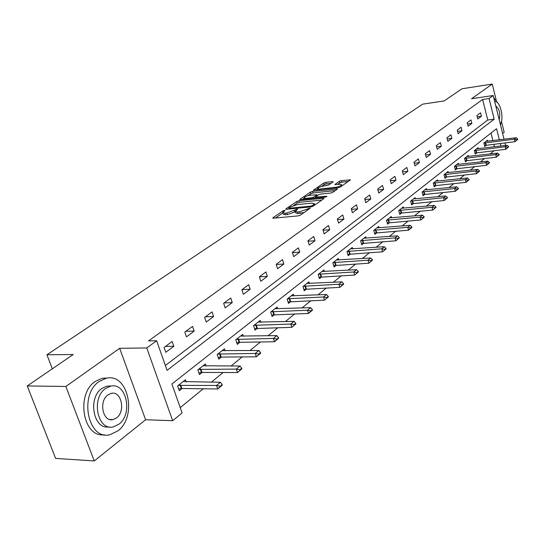 <?xml version="1.0" encoding="UTF-8"?>
<svg xmlns="http://www.w3.org/2000/svg" width="545" height="545" viewBox="0 0 545 545"><rect width="100%" height="100%" fill="white"/><g stroke="black" fill="none" stroke-linecap="round" stroke-linejoin="round"><path stroke-width="0.82" d="M284.579 210.336L282.991 210.874L273.052 217.666L272.759 217.98L273.454 218.184L298.115 215.895L300.438 215.112L310.405 208.027L299.675 211.78L297.618 211.978L295.295 211.317L297.638 209.26L297.134 209.117L286.97 212.993L284.94 213.184L282.685 212.536L285.069 210.479L284.579 210.336M332.9 182.064L333.138 181.805L332.416 181.635L325.787 182.377L323.648 183.093L313.402 190.191L338.159 187.78L340.359 187.044L350.401 179.884L341.483 180.627L339.331 181.349L334.889 184.53L339.678 184.258L341.674 184.735C340.761 185.92 338.595 186.812 335.182 187.398L319.363 189.108L317.456 188.645C318.382 187.46 320.535 186.574 323.907 185.988L328.683 184.973L332.9 182.064M165.367 365.504L487.768 120.023L482.611 99.476L489.056 98.522L493.198 95.504L504.043 139.234M27.25 385.949L65.863 386.466L94.251 460.934L55.61 458.413L27.25 385.949L73.214 354.529L46.945 354.775L422.675 104.15L444.202 100.92L461.983 88.767L492.244 84.066L471.575 98.727L493.198 95.504M94.251 460.934L145.61 419.752L119.668 348.31L65.863 386.466M119.668 348.31L146.769 347.948L156.64 340.754L167.077 370.341L494.192 119.151L489.056 98.522M482.611 99.476L148.594 340.897L156.64 340.754M298.967 200.724L296.746 201.473L286.057 208.776L285.778 209.076L286.479 209.273L310.95 206.882L313.232 206.112L323.744 198.721L323.996 198.441L323.253 198.244L298.967 200.724L299.45 202.304L297.229 203.047L293.823 205.383M300.091 199.191L310.425 192.126L312.605 191.397L337.423 189.006L332.866 192.31L330.645 193.053L320.76 194.088L318.546 194.838L315.364 197.147L326.421 196.268L326.939 196.404L325.195 197.127L300.527 199.661L299.825 199.477L300.091 199.191L300.234 199.674M502.619 133.491L504.166 132.251L501.455 121.297M496.154 99.878L492.244 84.066M46.945 354.775L52.32 368.815M165.796 352.302L173.848 346.286L172.166 341.463L164.093 347.451L165.796 352.302M186.451 336.858L194.156 331.094L192.542 326.353L184.809 332.089L186.451 336.858M206.228 322.068L213.613 316.543L212.053 311.89L204.647 317.381L206.228 322.068M225.18 307.891L232.259 302.598L230.753 298.026L223.654 303.286L225.18 307.891M243.356 294.3L250.155 289.218L248.697 284.722L241.885 289.77L243.356 294.3M260.81 281.247L267.336 276.37L265.926 271.941L259.386 276.799L260.81 281.247M277.575 268.712L283.85 264.018L282.487 259.665L276.199 264.332L277.575 268.712M293.694 256.654L299.736 252.137L298.415 247.852L292.365 252.342L293.694 256.654M309.213 245.052L315.024 240.706L313.743 236.489L307.918 240.808L309.213 245.052M324.146 233.88L329.745 229.69L328.512 225.541L322.899 229.704L324.146 233.88M338.547 223.109L343.943 219.076L342.744 214.989L337.328 219.001L338.547 223.109M352.424 212.727L357.636 208.837L356.471 204.811L351.246 208.687L352.424 212.727M365.818 202.713L370.845 198.952L369.714 194.994L364.673 198.727L365.818 202.713M378.755 193.039L383.605 189.408L382.508 185.504L377.644 189.115L378.755 193.039M391.249 183.699L395.943 180.184L394.873 176.342L390.166 179.83L391.249 183.699M403.32 174.666L407.864 171.273L406.822 167.478L402.271 170.851L403.32 174.666M415.004 165.925L419.398 162.642L418.383 158.908L413.982 162.172L415.004 165.925M426.313 157.471L430.564 154.296L429.576 150.611L425.311 153.772L426.313 157.471M437.254 149.289L441.375 146.21L440.415 142.572L436.286 145.631L437.254 149.289M447.861 141.359L451.853 138.376L450.913 134.785L446.914 137.756L447.861 141.359M458.134 133.668L462.003 130.78L461.09 127.237L457.214 130.119L458.134 133.668M468.101 126.215L471.854 123.408L470.969 119.92L467.201 122.707L468.101 126.215M477.774 118.987L481.412 116.262L480.547 112.822L476.895 115.526L477.774 118.987M180.225 407.633L203.265 388.776M211.317 382.181L223.15 372.494M231.032 366.042L242.191 356.914M249.903 350.592L260.435 341.981M267.99 335.795L277.93 327.654M285.335 321.598L294.722 313.906M301.984 307.966L310.861 300.697M317.98 294.872L326.373 287.998M333.356 282.29L341.299 275.784M348.153 270.177L355.674 264.018M362.405 258.514L369.524 252.682M376.132 247.273L382.876 241.748M389.368 236.441L395.765 231.203M402.135 225.984L408.205 221.025M414.466 215.895L420.222 211.188M426.381 206.146L431.838 201.677M437.894 196.718L443.071 192.48M449.032 187.603L453.937 183.583M459.803 178.78L464.469 174.965M470.24 170.244L474.661 166.62M480.343 161.974L484.546 158.534M490.139 153.956L494.124 150.692M494.479 146.803L493.845 144.255M492.932 140.617L491.031 133.062M186.281 381.943L185.504 379.702L177.622 385.955L179.291 390.717L182.084 388.483M206.119 366.07L205.39 363.931L197.842 369.919L199.45 374.592L202.154 372.433M225.126 350.864L224.438 348.82L217.21 354.557L218.763 359.155L221.386 357.057M243.356 336.285L242.709 334.33L235.774 339.828L237.273 344.351L239.82 342.308M260.857 322.293L260.251 320.419L253.589 325.699L255.04 330.147L257.512 328.165M277.671 308.852L277.098 307.053L270.695 312.128L272.098 316.502L274.503 314.574M293.837 295.935L293.292 294.205L287.14 299.089L288.496 303.388L290.839 301.514M309.39 283.516L308.879 281.847L302.952 286.547L304.267 290.778L306.549 288.952M324.37 271.553L323.88 269.945L318.178 274.469L319.445 278.638L321.673 276.86M338.799 260.033L338.336 258.48L332.838 262.84L334.071 266.941L336.238 265.211M352.717 248.922L352.274 247.423L346.974 251.633L348.166 255.673L350.285 253.977M366.138 238.206L365.722 236.762L360.606 240.815L361.764 244.8L363.828 243.145M379.102 227.865L378.7 226.461L373.761 230.385L374.892 234.302L376.902 232.695M391.623 217.877L391.242 216.515L386.473 220.303L387.563 224.165L389.532 222.592M403.729 208.224L403.361 206.902L398.749 210.561L399.812 214.369L401.733 212.836M415.433 198.884L415.086 197.61L410.623 201.146L411.659 204.9L413.539 203.394M426.762 189.851L426.428 188.611L422.109 192.038L423.118 195.737L424.957 194.265M437.73 181.11L437.41 179.904L433.227 183.215L434.208 186.867L436.007 185.429M448.351 172.636L448.044 171.464L443.991 174.679L444.945 178.276L446.709 176.873M458.652 164.433L458.352 163.289L454.428 166.402L455.354 169.958L457.085 168.575M468.632 156.47L468.346 155.359L464.538 158.384L465.444 161.885L467.14 160.537M478.319 148.751L478.04 147.675L474.348 150.604L475.233 154.058L476.889 152.736M487.721 141.264L487.448 140.208L483.865 143.056L484.73 146.469L486.351 145.168M499.343 139.82L496.57 128.702L171.886 383.993L182.091 412.919L172.663 420.699L146.769 347.948M145.61 419.752L172.663 420.699M504.949 142.899L505.583 145.461M500.889 146.026L500.249 143.471M487.768 120.023L494.192 119.151M173.848 346.286L165.503 346.402M194.156 331.094L185.879 331.292M213.613 316.543L205.404 316.815M232.259 302.598L224.124 302.938M250.155 289.218L242.089 289.62M267.336 276.37L259.393 276.819M283.85 264.018L276.254 264.502M299.736 252.137L292.461 252.648M315.024 240.706L308.048 241.237M329.745 229.69L323.056 230.242M343.943 219.076L337.519 219.642M357.636 208.837L351.457 209.416M370.845 198.952L364.912 199.538M383.605 189.408L377.889 190.001M395.943 180.184L390.431 180.783M407.864 171.273L402.551 171.866M419.398 162.642L414.275 163.241M430.564 154.296L425.618 154.889M441.375 146.21L436.6 146.803M451.853 138.376L447.234 138.968M462.003 130.78L457.541 131.365M471.854 123.408L467.535 123.994M481.412 116.262L477.229 116.841M275.416 218.007L282.807 212.931L283.182 214.144L285.437 214.798L284.94 213.184M304.13 212.516L298.108 213.599L295.792 212.931L295.417 211.705L287.467 214.601L285.437 214.798M321.884 200.029L299.45 202.304M288.932 208.735L288.421 209.082M288.939 207.904L289.238 208.251L310.698 206.146L312.292 205.608L314.438 203.762L312.081 203.122L297.454 204.579L290.26 206.998L288.939 207.904M314.819 205.002L314.438 203.762M302.455 199.463L304.151 198.305M307.884 195.737L310.888 193.679L310.425 192.126M335.311 190.593L313.068 192.95L310.888 193.679M310.623 195.151C307.189 195.744 304.989 196.656 304.021 197.89L305.929 198.38L311.515 197.808L313.736 197.058L316.918 194.756L310.623 195.151M315.535 197.719L314.86 198.189M348.289 181.465L341.94 182.166L339.78 182.895L337.478 184.503M330.992 183.379L326.244 183.903L324.105 184.626L321.305 186.54M317.585 189.088L316.025 190.164M178.665 388.939L181.867 388.483L217.714 388.973L216.522 385.472L220.398 382.263L183.147 381.568M220.357 386.732L222.292 385.124L222.094 384.545L217.714 388.973L222.292 385.124M178.344 385.383L216.522 385.472L220.16 386.153M220.398 382.263L222.094 384.545M99.306 381.411C78.582 394.723 88.086 440.898 110.076 434.658L117.727 430.972C137.647 416.727 128.136 372.433 106.193 378.264L99.306 381.411M107.494 378.046L102.242 378.237L95.341 381.371C75.523 394.015 83.044 438.173 104.299 434.733M108.905 426.851C93.427 429.998 87.5 397.816 101.908 388.428L106.949 386.112L111.187 386.051M105.573 388.483C90.749 398.191 97.603 431.327 113.414 426.858L118.837 424.255C133.246 414.057 126.392 381.909 110.608 386.16L105.573 388.483M116.501 417.947C125.827 411.427 121.412 390.602 111.241 393.361L107.951 394.893C98.447 401.209 102.869 422.443 113.047 419.589L116.501 417.947M499.227 119.818C500.521 113.36 499.377 108.748 495.793 105.975M500.337 124.301C504.404 117.992 500.126 100.593 494.669 101.445M500.528 125.057L500.978 122.904M498.58 104.02L493.736 97.678M198.864 372.882L201.936 372.433L237.463 372.542L236.319 369.101L240.025 366.036L203.101 365.75M240.066 370.341L241.912 368.802L241.728 368.229L239.875 369.769L240.066 370.341L237.463 372.542L241.912 368.802M198.503 369.394L236.319 369.101L239.875 369.769M240.025 366.036L241.728 368.229M218.204 357.5L221.168 357.057L256.368 356.812L255.258 353.433L258.807 350.496L222.217 350.585M258.923 354.652L260.694 353.18L260.51 352.615L258.739 354.087L258.923 354.652L256.368 356.812L260.694 353.18M217.809 354.08L255.258 353.433L258.739 354.087M258.807 350.496L260.51 352.615M236.741 342.757L239.609 342.315L274.476 341.749L273.406 338.431L276.805 335.618L240.543 336.047M276.989 339.624L278.686 338.213L278.509 337.662L274.476 341.749L278.686 338.213M236.319 339.399L273.406 338.431L276.812 339.072M276.805 335.618L278.509 337.662M254.535 328.601L291.834 327.313L290.798 324.043L294.062 321.346L258.139 322.088M294.307 325.215L295.935 323.866L295.765 323.321L294.137 324.67L294.307 325.215L291.834 327.313L295.935 323.866M254.079 325.31L290.798 324.043L294.137 324.67M294.062 321.346L295.765 323.321M271.621 315.01L308.49 313.457L307.489 310.241L310.623 307.653L275.041 308.688M310.923 311.393L312.483 310.091L312.319 309.56L308.49 313.457L312.483 310.091M271.137 311.781L307.489 310.241L310.759 310.861M310.623 307.653L312.319 309.56M288.039 301.95L324.486 300.145L323.519 296.984L326.53 294.498L291.289 295.799M326.884 298.122L328.383 296.868L328.219 296.344L326.721 297.59L326.884 298.122L324.486 300.145L328.383 296.868M287.535 298.776L323.519 296.984L326.721 297.59M326.53 294.498L328.219 296.344M303.831 289.381L339.862 287.351L338.929 284.245L341.824 281.854L306.917 283.4M342.219 285.362L343.663 284.156L343.507 283.638L342.062 284.837L342.219 285.362L339.862 287.351L343.663 284.156M303.306 286.261L338.929 284.245L342.062 284.837M341.824 281.854L343.507 283.638M319.036 277.282L354.652 275.048L353.746 271.989L356.532 269.686L321.966 271.465M356.975 273.086L358.358 271.928L358.215 271.424L356.825 272.575L356.975 273.086L354.652 275.048L358.358 271.928M318.491 274.224L353.746 271.989L356.825 272.575M356.532 269.686L358.215 271.424M333.676 265.626L368.883 263.208L368.011 260.197L370.695 257.976L336.469 259.965M371.172 261.273L372.507 260.163L372.364 259.658L371.029 260.769L371.172 261.273L368.883 263.208L372.507 260.163M333.118 262.622L368.011 260.197L371.029 260.769M370.695 257.976L372.364 259.658M347.792 254.392L382.597 251.797L381.752 248.833L384.334 246.701L350.449 248.874M384.852 249.896L386.139 248.82L386.003 248.329L384.709 249.399L384.852 249.896L382.597 251.797L386.139 248.82M347.22 251.436L381.752 248.833L384.709 249.399M384.334 246.701L386.003 248.329M361.403 243.554L395.82 240.801L394.996 237.886L397.489 235.822L363.937 238.179M398.041 238.921L399.281 237.893L399.144 237.402L395.82 240.801L399.281 237.893M360.817 240.652L394.996 237.886L397.898 238.438M397.489 235.822L399.144 237.402M374.544 233.097L408.566 230.194L407.769 227.32L410.174 225.33L376.956 227.851M410.76 228.341L411.959 227.347L411.822 226.87L408.566 230.194L411.959 227.347M373.945 230.235L407.769 227.32L410.623 227.865M410.174 225.33L411.822 226.87M387.229 222.994L420.876 219.955L420.1 217.121L422.423 215.2L389.532 217.871M423.029 218.129L424.187 217.169L424.065 216.699L422.9 217.659L423.029 218.129L420.876 219.955L424.187 217.169M386.623 220.18L420.1 217.121L422.9 217.659M422.423 215.2L424.065 216.699M399.492 213.231L432.764 210.07L432.008 207.277L434.249 205.424L401.692 208.231M434.89 208.272L436.007 207.338L435.884 206.875L434.76 207.802L434.89 208.272L432.764 210.07L436.007 207.338M398.879 210.465L432.008 207.277L434.76 207.802M434.249 205.424L435.884 206.875M411.352 203.789L444.25 200.512L443.514 197.76L445.681 195.968L413.444 198.905M446.341 198.741L447.425 197.842L447.302 197.379L444.25 200.512L447.425 197.842M410.726 201.064L443.514 197.76L446.219 198.278M445.681 195.968L447.302 197.379M422.818 194.654L455.354 191.275L454.639 188.563L456.737 186.826L424.821 189.885M457.419 189.524L458.468 188.652L458.352 188.202L455.354 191.275L458.468 188.652M422.191 191.976L454.639 188.563L457.303 189.074M456.737 186.826L458.352 188.202M433.922 185.811L466.098 182.33L465.403 179.659L467.433 177.983L435.83 181.151M468.141 180.606L469.15 179.768L469.034 179.319L466.098 182.33L469.15 179.768M433.282 183.174L465.403 179.659L468.026 180.163M467.433 177.983L469.034 179.319M444.672 177.248L476.5 173.678L475.826 171.041L477.788 169.42L446.498 172.69M478.51 171.982L479.491 171.164L479.382 170.721L476.5 173.678L479.491 171.164M444.032 174.645L475.826 171.041L478.401 171.539M477.788 169.42L479.382 170.721M455.089 168.95L486.576 165.298L485.915 162.696L487.816 161.122L456.839 164.488M488.558 163.623L489.396 162.396L486.576 165.298L489.505 162.832M454.441 166.389L485.915 162.696L488.449 163.187M487.816 161.122L489.396 162.396M465.192 160.904L496.332 157.178L495.691 154.617L497.537 153.09L466.861 156.538M498.294 155.523L499.104 154.33L498.185 155.093L498.294 155.523L496.332 157.178L499.213 154.76M464.538 158.384L495.691 154.617L498.185 155.093M497.537 153.09L499.104 154.33M474.988 153.097L505.794 149.303L505.167 146.775L506.959 145.297L476.582 148.826M507.729 147.675L508.519 146.51L505.794 149.303L508.621 146.932M474.348 150.611L505.167 146.775L507.627 147.252M506.959 145.297L508.519 146.51M484.491 145.522L514.977 141.673L514.364 139.173L516.101 137.735L486.017 141.346M516.885 140.058L517.648 138.921L514.977 141.673L517.75 139.336M483.871 143.069L514.364 139.173L516.783 139.643M516.101 137.735L517.648 138.921M283.277 211.794L282.991 210.874M308.579 209.389L308.286 208.422M295.833 210.608L295.54 209.655M287.467 214.601L286.97 212.993M294.77 212.141L294.28 210.527M298.108 213.599L297.618 211.978M300.172 213.402L299.675 211.78M307.326 210.268L307.033 209.3M273.222 218.198L273.052 217.666M323.458 198.925L323.253 198.244M286.214 209.287L286.057 208.776M297.229 203.047L296.746 201.473M289.463 208.98L289.238 208.251M310.923 206.889L310.698 206.146M312.551 206.466L312.292 205.608M313.886 205.656L313.6 204.688M313.068 192.95L312.605 191.397M336.871 189.49L336.674 188.822M316.304 198.039L316.093 197.331M326.55 196.725L326.421 196.268M306.14 199.082L305.929 198.38M311.726 198.509L311.515 197.808M314.097 198.264L313.736 197.058M316.938 195.948L316.665 195.028M319.568 189.783L319.363 189.108M335.386 188.079L335.182 187.398M335.257 184.721L335.127 184.265M339.78 182.895L339.331 181.349M341.94 182.166L341.483 180.627M349.842 180.375L349.652 179.714M313.791 190.382L313.654 189.926M324.105 184.626L323.648 183.093M326.244 183.903L325.787 182.377M332.6 182.268L332.416 181.635M181.867 388.483L180.661 385.056M181.322 388.524L180.123 385.104M201.936 372.433L200.785 369.067M201.405 372.473L200.247 369.115M221.168 357.057L220.057 353.753M220.643 357.104L219.526 353.8M239.609 342.315L238.533 339.065M239.085 342.362L238.008 339.119M257.301 328.165L256.266 324.97M256.784 328.219L255.748 325.024M274.298 314.581L273.29 311.44M273.788 314.635L272.779 311.495M290.628 301.521L289.661 298.428M290.124 301.583L289.157 298.49M306.345 288.966L305.404 285.921M305.847 289.02L304.9 285.975M321.468 276.874L320.555 273.876M320.978 276.928L320.065 273.937M336.04 265.224L335.155 262.274M335.55 265.286L334.671 262.336M350.081 253.99L349.229 251.088M349.604 254.059L348.746 251.15M363.631 243.159L362.8 240.297M363.154 243.227L362.323 240.365M376.711 232.708L375.9 229.888M376.241 232.77L375.43 229.949M389.341 222.612L388.551 219.833M388.878 222.673L388.088 219.894M401.542 212.85L400.779 210.111M401.086 212.918L400.323 210.179M413.348 203.414L412.606 200.717M412.892 203.483L412.149 200.785M424.766 194.286L424.044 191.622M424.317 194.354L423.594 191.69M435.823 185.45L435.114 182.82M435.38 185.518L434.672 182.888M446.525 176.887L445.837 174.298M446.089 176.962L445.401 174.366M456.901 168.596L456.233 166.041M456.465 168.664L455.797 166.109M466.956 160.557L466.302 158.036M466.527 160.625L465.88 158.105M476.712 152.757L476.078 150.27M476.289 152.825L475.649 150.338M486.181 145.188L485.554 142.736M485.758 145.263L485.139 142.804M289.02 209.028L288.768 208.197M315.65 198.108L315.398 197.256M304.437 199.259L304.117 198.182M317.217 195.757L316.918 194.756M317.851 189.967L317.537 188.917M342.008 185.879L341.674 184.735M109.681 419.473L113.047 419.589M106.949 386.112L110.608 386.16M106.193 378.264L102.242 378.237"/></g></svg>
